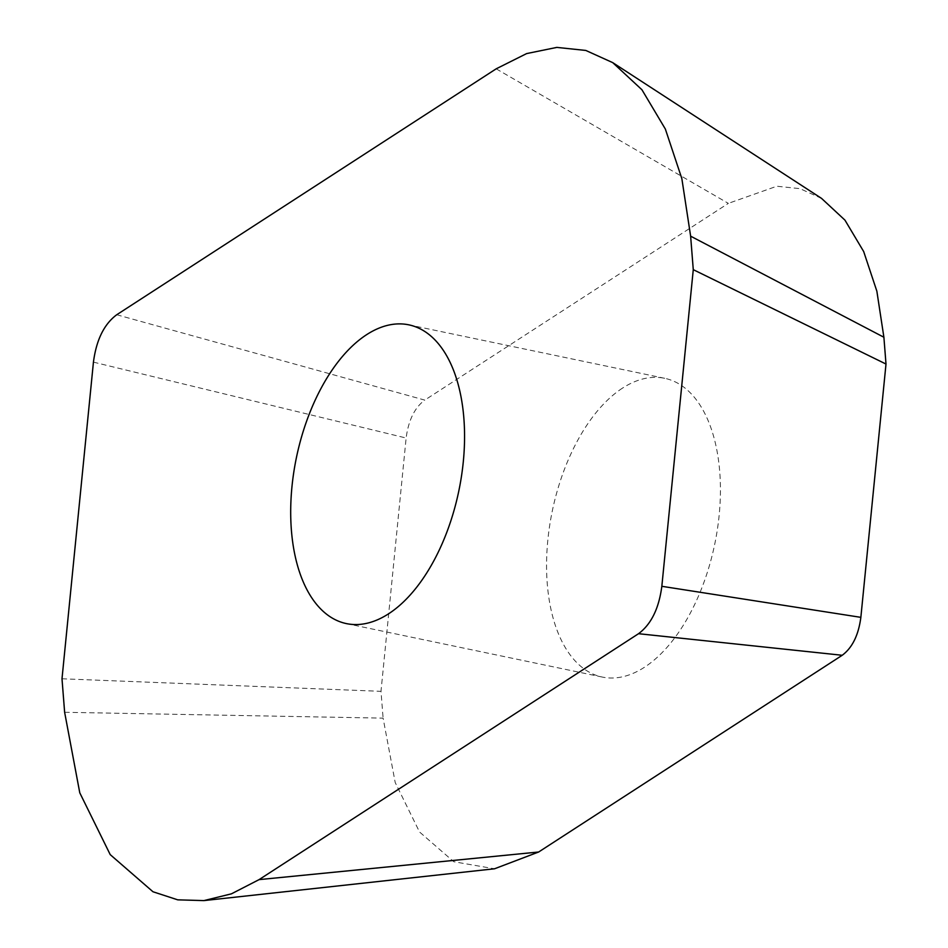 <?xml version="1.0" encoding="UTF-8"?>
<svg xmlns="http://www.w3.org/2000/svg" width="948" height="948" viewBox="0 0 948 948"><rect width="100%" height="100%" fill="white"/><g stroke="black" fill="none" stroke-linecap="round" stroke-linejoin="round"><path stroke-width="0.71" stroke-dasharray="4.74 3.56" d="M64.63 712.28L383.099 718.134L395.209 782.55L419.561 832.012L453.772 861.72L494.524 868.783M61.999 678.78L380.989 691.329L383.099 718.134M93.437 362.136L406.135 438.023L380.989 691.329M116.734 314.748L424.775 400.103C414.667 407.616 408.458 420.26 406.135 438.023M496.183 68.825L728.337 203.37L424.775 400.103M821.56 198.405L800.029 188.664L776.839 186.223L728.337 203.37M622.504 388.123A152.604 82.891 -78.2 0 0 547.186 547.766A152.604 82.891 -78.2 0 0 602.276 677.062A152.604 82.891 -78.2 0 0 644.474 667.25A152.604 82.891 -78.2 0 0 719.805 507.607A152.604 82.891 -78.2 0 0 664.702 378.311A152.604 82.891 -78.2 0 0 622.504 388.123M664.702 378.311L408.849 324.844M602.276 677.062L346.423 623.606"/><path stroke-width="1.42" d="M638.537 633.702L842.215 655.269C852.311 647.757 858.533 635.113 860.855 617.349L886.001 364.044L883.892 337.239L876.864 291.202L863.675 251.54L844.941 220.126L821.56 198.405L612.716 62.627L585.805 50.445L556.82 47.4L526.626 53.586L496.183 68.825L116.734 314.748C104.102 324.145 96.341 339.941 93.437 362.136L61.999 678.78L64.63 712.28L79.774 792.812L110.217 854.622L152.983 891.76L177.738 899.842L203.927 900.6L231.431 893.834L259.077 879.625L638.537 633.702C651.158 624.305 658.931 608.509 661.834 586.302L860.855 617.349M259.077 879.625L538.654 852.003L842.215 655.269M661.834 586.302L693.272 269.659L886.001 364.044M203.927 900.6L494.524 868.783L538.654 852.003M693.272 269.659L690.63 236.171L681.849 178.627L665.354 129.047L641.95 89.776L612.716 62.627M690.63 236.171L883.892 337.239M366.651 334.656A152.604 82.891 101.8 0 1 408.849 324.844A152.604 82.891 101.8 0 1 463.939 454.151A152.604 82.891 101.8 0 1 388.621 613.783A152.604 82.891 101.8 0 1 346.423 623.606A152.604 82.891 101.8 0 1 291.32 494.299A152.604 82.891 101.8 0 1 366.651 334.656"/></g></svg>
